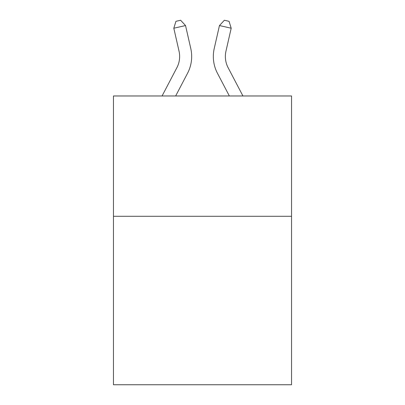 <?xml version="1.0" encoding="UTF-8"?>
<svg xmlns="http://www.w3.org/2000/svg" width="405" height="405" viewBox="0 0 405 405"><rect width="100%" height="100%" fill="white"/><g stroke="black" fill="none" stroke-linecap="round" stroke-linejoin="round"><path stroke-width="0.61" d="M291.539 216.295L291.539 384.75L113.461 384.75L113.461 95.975L291.539 95.975L291.539 216.295L113.461 216.295M176.889 67.675A24.067 24.067 -33.8 0 0 179.035 51.162A24.067 24.067 -33.8 0 1 176.889 67.675A24.067 24.067 -33.8 0 0 179.035 51.162A24.067 24.067 -33.8 0 1 176.889 67.675A24.067 24.067 -33.8 0 0 179.035 51.162A24.067 24.067 -33.8 0 1 176.889 67.675A24.067 24.067 -33.8 0 0 179.035 51.162A24.067 24.067 -33.8 0 1 176.889 67.675A24.067 24.067 -33.8 0 0 179.035 51.162A24.067 24.067 -33.8 0 1 176.889 67.675A24.067 24.067 -33.8 0 0 179.035 51.162A24.067 24.067 -33.8 0 1 176.889 67.675A24.067 24.067 -33.8 0 0 179.035 51.162A24.067 24.067 -33.8 0 1 176.889 67.675A24.067 24.067 -33.8 0 0 179.035 51.162A24.067 24.067 -33.8 0 1 176.889 67.675A24.067 24.067 -33.8 0 0 179.035 51.162A24.067 24.067 -33.8 0 1 176.889 67.675A24.067 24.067 -33.8 0 0 179.035 51.162A24.067 24.067 -33.8 0 1 176.889 67.675A24.067 24.067 -33.8 0 0 179.035 51.162A24.067 24.067 -33.8 0 1 176.889 67.675L162.066 95.975L176.889 67.675A24.067 24.067 -34.5 0 0 179.035 51.162L173.811 28.223L175.937 21.318L180.63 20.25L185.541 25.55L190.77 48.489A36.096 36.096 146.2 0 1 187.55 73.259L175.648 95.975M228.111 67.675A24.067 24.067 33.8 0 1 225.965 51.162A24.067 24.067 33.8 0 0 228.111 67.675A24.067 24.067 33.8 0 1 225.965 51.162A24.067 24.067 33.8 0 0 228.111 67.675A24.067 24.067 33.8 0 1 225.965 51.162A24.067 24.067 33.8 0 0 228.111 67.675A24.067 24.067 33.8 0 1 225.965 51.162A24.067 24.067 33.8 0 0 228.111 67.675A24.067 24.067 33.8 0 1 225.965 51.162A24.067 24.067 33.8 0 0 228.111 67.675A24.067 24.067 33.8 0 1 225.965 51.162A24.067 24.067 33.8 0 0 228.111 67.675A24.067 24.067 33.8 0 1 225.965 51.162A24.067 24.067 33.8 0 0 228.111 67.675A24.067 24.067 33.8 0 1 225.965 51.162A24.067 24.067 33.8 0 0 228.111 67.675A24.067 24.067 33.8 0 1 225.965 51.162A24.067 24.067 33.8 0 0 228.111 67.675A24.067 24.067 33.8 0 1 225.965 51.162A24.067 24.067 33.8 0 0 228.111 67.675A24.067 24.067 33.8 0 1 225.965 51.162A24.067 24.067 33.8 0 0 228.111 67.675L242.934 95.975L228.111 67.675A24.067 24.067 34.5 0 1 225.965 51.162L231.189 28.223L219.459 25.55L214.23 48.489A36.096 36.096 -146.2 0 0 217.45 73.259L229.351 95.975L217.45 73.259M185.541 25.55L190.77 48.489L185.541 25.55L190.77 48.489L185.541 25.55L190.77 48.489L185.541 25.55L190.77 48.489L185.541 25.55L190.77 48.489L185.541 25.55L190.77 48.489L185.541 25.55L190.77 48.489L185.541 25.55L190.77 48.489L185.541 25.55L190.77 48.489L185.541 25.55L190.77 48.489L185.541 25.55L190.77 48.489L185.541 25.55L173.811 28.223M219.459 25.55L214.23 48.489L219.459 25.55L214.23 48.489L219.459 25.55L214.23 48.489L219.459 25.55L214.23 48.489L219.459 25.55L214.23 48.489L219.459 25.55L214.23 48.489L219.459 25.55L214.23 48.489L219.459 25.55L214.23 48.489L219.459 25.55L214.23 48.489L219.459 25.55L214.23 48.489L219.459 25.55L214.23 48.489L219.459 25.55L224.37 20.25L229.063 21.318L231.189 28.223"/></g></svg>

